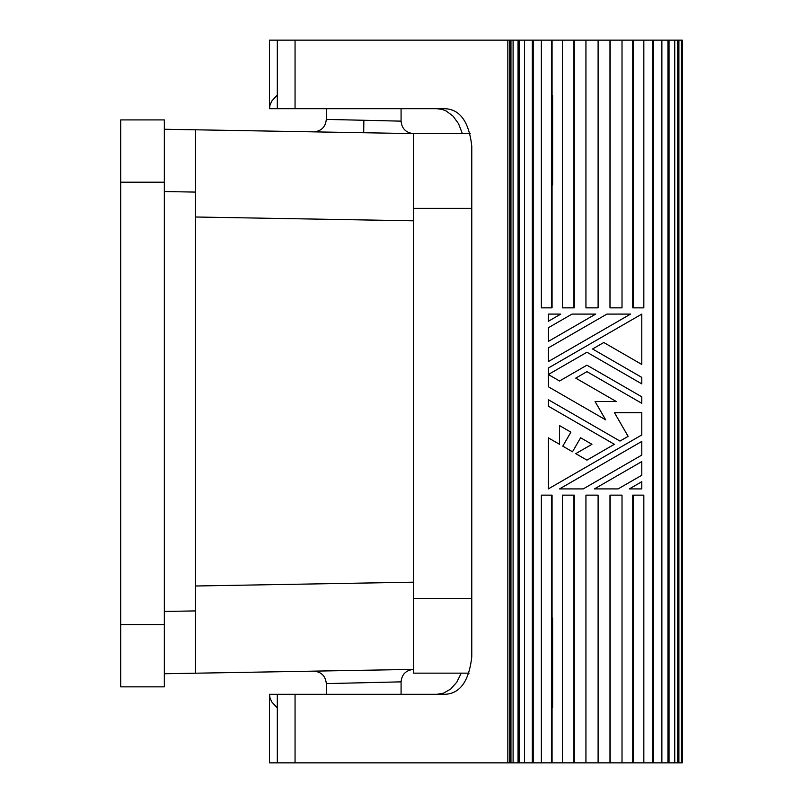 <?xml version="1.0" encoding="UTF-8"?>
<svg xmlns="http://www.w3.org/2000/svg" width="803" height="803" viewBox="0 0 803 803"><rect width="100%" height="100%" fill="white"/><g stroke="black" fill="none" stroke-linecap="round" stroke-linejoin="round"><path stroke-width="1.2" d="M363.699 132.736L363.859 120.269L401.048 121.143M164.334 191.546L195.48 192.088L195.48 174.1L195.48 673.205L413.535 669.401L164.334 673.747M277.396 762.85L507.837 762.85L507.837 40.15L277.316 40.15L277.316 108.686L444.732 108.686C459.928 109.198 468.942 121.665 471.773 146.066L471.773 656.934C468.942 681.335 459.928 693.802 444.732 694.314L269.447 694.314L270.069 698.249L271.936 702.123L277.316 707.985M507.837 40.15L507.837 762.85M585.939 40.15L585.939 307.86L598.105 307.86L598.105 40.15L508.048 40.15M643.835 762.85L632.744 762.85L632.744 495.14L643.835 495.14L643.835 762.85L652.588 762.85L652.588 40.15L598.195 40.15M652.588 40.15L661.873 40.15L661.873 762.85L653.421 762.85L653.421 40.15M667.966 40.15L677.702 40.15L677.702 762.85L667.966 762.85L667.966 40.15L661.873 40.15M677.702 40.15L678.896 40.15L678.896 762.85L677.702 762.85M681.426 40.15L681.426 762.85L682.279 762.85L682.279 40.15L678.896 40.15M326.319 108.686L326.319 119.396L363.699 120.269M195.48 192.088L195.48 129.795L164.334 129.253L413.535 133.599L413.535 208.378L471.773 208.378M164.334 611.454L195.48 610.912M363.699 670.264L313.843 671.137L363.699 670.264M413.535 196.715L413.535 673.145L469.103 673.145M413.535 582.185L195.48 585.999M195.48 217.001L413.535 220.815M413.535 133.619L470.237 133.619M401.078 694.314L401.078 681.857L363.859 682.731M277.316 762.85L269.447 762.85L277.316 762.85L277.316 694.314L295.052 694.314L295.052 762.85M669.029 762.85L669.029 40.15M551.45 40.15L551.45 307.86L541.352 307.86L541.352 40.15M533.212 40.15L533.212 762.85L524.489 762.85L524.489 40.15M532.319 762.85L532.319 40.15M509.744 40.15L509.744 762.85L508.048 762.85M513.097 40.15L513.097 762.85L509.744 762.85M510.959 762.85L510.959 40.15M524.489 762.85L513.097 762.85M518.045 762.85L518.045 40.15M519.139 762.85L519.139 40.15M632.744 762.85L622.014 762.85L622.014 495.14L609.989 495.14L609.989 762.85L574.255 762.85L574.255 495.14L562.381 495.14L562.381 762.85L533.212 762.85M573.954 495.14L573.954 762.85L562.381 762.85M585.939 762.85L585.939 495.14L598.105 495.14L598.105 762.85M633.296 762.85L633.296 495.14M551.45 762.85L551.45 495.14L552.073 495.14L552.073 617.477M552.605 618.641L552.605 707.644L551.892 706.098L551.892 617.085L552.605 618.641M552.073 706.479L552.073 762.85M632.744 40.15L632.744 307.86L633.296 307.86L633.296 40.15M609.989 40.15L609.989 307.86L610.2 40.15M574.255 40.15L574.255 307.86L562.381 307.86L562.381 40.15M552.073 96.521L552.073 40.15M552.605 184.359L552.605 95.356L551.892 96.902L551.892 185.915L552.605 184.359M551.45 307.86L552.073 307.86L552.073 185.523M594.431 488.907L641.788 461.574L594.431 488.907L618.109 488.907L641.788 475.235L641.788 461.574M560.795 314.093L548.329 321.29L548.329 314.093L560.795 314.093L548.329 321.29M628.127 436.36L614.476 412.712L641.788 412.712L641.788 434.955L548.329 488.907L548.329 437.826L559.54 444.3L559.54 425.6L570.883 432.144L562.793 446.177L572.499 451.788L580.599 437.755L591.941 444.3L575.741 453.655L586.953 460.129L614.365 444.3L548.329 406.177L548.329 399.703L619.976 441.068L628.127 436.36L614.476 412.712M641.788 481.71L641.788 488.907L641.788 481.71L629.321 488.907L641.788 481.71M641.788 403.297L586.953 371.648L575.741 378.123L616.242 401.5L595.053 401.5L605.653 419.849L548.329 386.755L548.329 368.045L641.788 314.093L641.788 364.452L603.776 342.51L592.564 348.984L641.788 377.4L641.788 383.874L586.953 352.226L549.573 373.807L549.573 375.242L559.54 380.993L586.953 365.174L641.788 396.823L641.788 403.297L586.953 371.648L575.741 378.123L616.242 401.5M548.329 347.91L606.897 314.093L630.566 314.093L548.329 361.571L548.329 347.91L606.897 314.093M572.499 451.788L580.599 437.755M570.883 432.144L562.793 446.177M586.953 460.129L614.365 444.3L548.329 406.177M629.321 488.907L641.788 488.907M595.053 401.5L605.653 419.849M641.788 383.874L586.953 352.226M641.788 364.452L603.776 342.51M548.329 368.045L641.788 314.093M641.788 455.09L641.788 441.429L559.54 488.907L583.219 488.907L641.788 455.09M548.329 341.426L548.329 327.765L572.007 314.093L595.675 314.093L548.329 341.426M622.014 762.85L609.989 762.85M610.2 762.85L610.2 495.14M551.45 495.14L541.352 495.14L541.352 762.85M573.954 40.15L573.954 307.86M610.2 307.86L622.014 307.86L622.014 40.15M643.835 40.15L643.835 307.86L633.296 307.86M652.588 762.85L653.421 762.85M667.966 762.85L661.873 762.85M674.741 40.15L674.741 762.85M681.426 762.85L678.896 762.85M277.316 95.015L271.936 100.877L270.069 104.751L269.447 108.686L295.052 108.686L295.052 40.15M461.223 673.145L456.897 682.038L450.764 689.004L443.427 693.2L436.862 694.314M436.862 108.686L442.132 109.399L445.966 110.864L452.972 116.033L458.583 123.792L462.317 133.459M313.853 40.15L269.517 40.15M120.721 624.553L120.721 119.908L164.334 119.908L164.334 686.856L120.721 686.856L120.721 624.553L164.334 624.553M363.699 682.731L326.319 683.604C325.526 675.945 321.3 671.79 313.642 671.137M413.535 598.386L471.773 598.386M120.721 182.211L164.334 182.211M401.078 108.686L401.078 121.143C401.801 128.59 405.886 132.746 413.324 133.599L413.314 133.599M326.319 119.396C325.536 127.055 321.31 131.21 313.642 131.863C321.3 131.21 325.526 127.055 326.319 119.396M401.078 681.857C401.801 674.41 405.886 670.254 413.324 669.401M269.447 108.686L269.447 40.15M269.447 762.85L269.447 694.314M326.319 694.314L326.319 683.604"/></g></svg>
